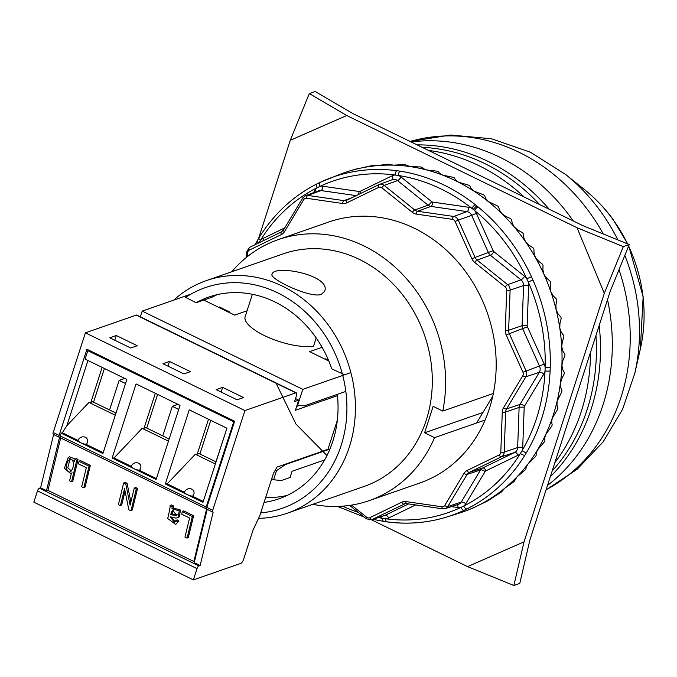 <?xml version="1.0" encoding="UTF-8"?>
<svg xmlns="http://www.w3.org/2000/svg" width="677" height="677" viewBox="0 0 677 677"><rect width="100%" height="100%" fill="white"/><g stroke="black" fill="none" stroke-linecap="round" stroke-linejoin="round"><path stroke-width="1.02" d="M411.184 141.975A189.721 164.469 70.8 0 1 573.284 220.973M607.506 299.657A189.721 164.469 70.8 0 1 547.515 485.392M184.821 296.873L196.059 302.754L212.62 296.983A106.797 92.58 70.8 0 1 217.148 294.656M316.201 337.925L313.536 346.167A40.205 13.176 -162.1 0 1 268.845 337.603A40.205 13.176 -162.1 0 1 245.15 316.658L252.377 294.283M196.059 302.754A106.797 92.58 70.8 0 1 208.711 297.085A106.797 92.58 70.8 0 1 331.73 368.872L343.924 374.415M173.727 300.131A123.129 106.746 70.8 0 1 206.29 280.625A123.129 106.746 70.8 0 1 347.589 361.814A123.129 106.746 70.8 0 1 287.276 513.2A123.129 106.746 70.8 0 1 258.538 518.354M206.29 280.625L283.189 253.85A123.129 106.746 70.8 0 1 424.487 335.039A123.129 106.746 70.8 0 1 364.167 486.424L287.276 513.2M321.22 294.487C309.491 298.362 268.871 278.543 272.036 274.32C273.584 264.038 331.671 275.175 324.638 291.313L321.22 294.487M185.396 297.558A116.85 101.296 70.8 0 1 342.393 374.068M342.934 376.167A116.85 101.296 70.8 0 1 260.696 512.878M337.341 394.361A106.797 92.58 70.8 0 1 278.941 498.805A106.797 92.58 70.8 0 1 264.072 502.436M287.065 495.462A106.797 92.58 70.8 0 1 265.672 497.477M485.13 420.036L434.558 437.638A138.21 119.812 70.8 0 1 369.126 500.658A138.21 119.812 70.8 0 1 312.774 504.314M231.796 271.748A138.21 119.812 70.8 0 1 278.23 239.616A138.21 119.812 70.8 0 1 402.468 274.303A138.21 119.812 70.8 0 1 442.775 411.074L493.347 393.464M434.558 437.638L424.597 432.789L482.955 412.471M424.597 432.789L433.128 406.369L442.775 411.074M552.187 470.947A188.468 163.385 -109.2 0 0 595.946 335.462M539.687 204.598A188.468 163.385 -109.2 0 0 422.101 147.298M428.516 150.421A188.468 163.385 70.8 0 1 478.961 165.679A188.468 163.385 70.8 0 1 524.201 197.049M590.505 352.294A188.468 163.385 70.8 0 1 554.869 462.653M468.611 509.773L472.089 508.402A179.566 155.659 -109.2 0 0 473.181 507.953L477.167 505.973A179.676 155.761 -109.2 0 0 491.434 497.959A179.676 155.761 -109.2 0 0 504.746 488.235A179.676 155.761 -109.2 0 0 516.94 476.921A179.676 155.761 -109.2 0 0 527.899 464.126A179.676 155.761 -109.2 0 0 537.487 450.002A179.676 155.761 -109.2 0 0 545.611 434.693A179.676 155.761 -109.2 0 0 552.187 418.378A179.676 155.761 -109.2 0 0 557.12 401.224A179.676 155.761 -109.2 0 0 560.378 383.427A179.676 155.761 -109.2 0 0 561.918 365.182A179.676 155.761 -109.2 0 0 561.724 346.683A179.676 155.761 -109.2 0 0 559.794 328.142A179.676 155.761 -109.2 0 0 556.147 309.744A179.676 155.761 -109.2 0 0 550.833 291.719A179.676 155.761 -109.2 0 0 543.91 274.236A179.676 155.761 -109.2 0 0 535.439 257.505A179.676 155.761 -109.2 0 0 525.53 241.706A179.676 155.761 -109.2 0 0 514.283 227.007A179.676 155.761 -109.2 0 0 501.818 213.568A179.676 155.761 -109.2 0 0 488.278 201.543A179.676 155.761 -109.2 0 0 473.815 191.058L483.539 194.781A179.566 155.659 -109.2 0 1 484.588 195.543L485.773 198.589L488.278 201.543L497.587 205.986A179.566 155.659 -109.2 0 1 498.568 206.857L499.541 210.251L501.818 213.568L505.804 216.378L510.636 218.679A179.566 155.659 -109.2 0 1 511.541 219.653L512.277 223.359L514.283 227.007L517.981 230.129L522.542 232.71A179.566 155.659 -109.2 0 1 523.355 233.777L523.82 237.771L525.53 241.706L528.915 245.108L533.18 247.934A179.566 155.659 -109.2 0 1 533.899 249.077L534.068 253.316L535.439 257.505L538.494 261.153L542.429 264.182A179.566 155.659 -109.2 0 1 543.039 265.392L542.886 269.835L543.91 274.236L546.593 278.078L550.189 281.268A179.566 155.659 -109.2 0 1 550.689 282.537L550.189 287.15L550.833 291.719L553.143 295.705L556.367 299.014A179.566 155.659 -109.2 0 1 556.756 300.326L555.902 305.065L556.147 309.744L558.051 313.832L560.911 317.234A179.566 155.659 -109.2 0 1 561.174 318.562L559.947 323.386L559.794 328.142L561.284 332.28L563.763 335.707A179.566 155.659 -109.2 0 1 563.899 337.053L562.291 341.91L561.724 346.683L562.799 350.821L564.889 354.24A179.566 155.659 -109.2 0 1 564.906 355.586L562.909 360.435L561.918 365.182L562.579 369.278L564.279 372.638A179.566 155.659 -109.2 0 1 564.169 373.958L561.783 378.756L560.378 383.427L560.632 387.43L561.944 390.688A179.566 155.659 -109.2 0 1 561.707 391.983L557.12 401.224L556.959 405.091L557.907 408.197A179.566 155.659 -109.2 0 1 557.543 409.441L552.187 418.378L551.628 422.05L552.204 424.978A179.566 155.659 -109.2 0 1 551.73 426.163L545.611 434.693L544.68 438.137L544.909 440.837A179.566 155.659 -109.2 0 1 544.316 441.946L537.487 450.002L536.192 453.175L536.099 455.613A179.566 155.659 -109.2 0 1 535.405 456.637L527.899 464.126L526.266 466.995L525.86 469.127A179.566 155.659 -109.2 0 1 525.073 470.058L516.94 476.921L514.325 481.245A179.566 155.659 -109.2 0 1 513.437 482.066L504.746 488.235L501.598 491.832A179.566 155.659 -109.2 0 1 500.642 492.534L487.838 500.768A179.566 155.659 -109.2 0 1 486.805 501.344L477.167 505.973A179.676 155.761 -109.2 0 1 467.054 510.382A179.676 155.761 -109.2 0 1 462.095 512.193A179.676 155.761 -109.2 0 1 458.117 513.488L446.625 517.05A179.253 155.397 -109.2 0 0 464.219 510.221A179.253 155.397 -109.2 0 0 467.037 508.85A179.253 155.397 -109.2 0 0 524.954 455.113A179.253 155.397 -109.2 0 0 526.655 452.287A179.253 155.397 -109.2 0 0 550.113 370.852A179.253 155.397 -109.2 0 0 550.24 367.315A179.253 155.397 -109.2 0 0 532.943 279.999A179.253 155.397 -109.2 0 0 531.462 276.715L526.791 278.78A175.487 152.122 -109.2 0 0 474.509 210.454L471.877 208.338A3.766 1.117 -51.8 0 1 475.364 204.75A179.253 155.397 -109.2 0 0 400.158 171.179A179.253 155.397 -109.2 0 0 396.976 170.714A179.253 155.397 -109.2 0 0 328.794 178.635L328.794 178.635A179.253 155.397 -109.2 0 0 320.111 182.358A3.766 1.87 -115.2 0 0 320.052 182.384L317.217 183.763A3.766 1.87 -116.5 0 1 317.293 183.729A179.253 155.397 -109.2 0 1 319.993 182.409M469.753 185.82A179.566 155.659 -109.2 0 0 468.645 185.176L458.574 182.231A179.676 155.761 -109.2 0 0 442.733 175.157L453.074 177.289A179.566 155.659 -109.2 0 1 454.225 177.797L455.714 180.082L458.574 182.231A179.676 155.761 -109.2 0 1 473.815 191.058L471.107 188.494L469.753 185.82M438.171 171.569A179.566 155.659 -109.2 0 0 436.995 171.196L426.468 169.919A179.676 155.761 -109.2 0 0 409.949 166.567L420.578 166.965A179.566 155.659 -109.2 0 1 421.771 167.202L423.413 168.658L426.468 169.919A179.676 155.761 -109.2 0 1 442.733 175.157L439.754 173.447L438.171 171.569M405.21 164.748A179.566 155.659 -109.2 0 0 404.008 164.638L393.354 165.146A179.676 155.761 -109.2 0 0 376.877 165.662L387.464 164.257A179.566 155.659 -109.2 0 1 388.657 164.223L393.354 165.146A179.676 155.761 -109.2 0 1 409.949 166.567L405.21 164.748M349.611 170.968L355.18 169.292A179.566 155.659 -109.2 0 1 356.314 168.971L360.689 168.108A179.676 155.761 -109.2 0 1 376.877 165.662L372.299 165.637A179.566 155.659 -109.2 0 0 371.123 165.814L360.689 168.108A179.676 155.761 -109.2 0 0 348.943 171.171A179.676 155.761 -109.2 0 0 344.965 172.474A179.676 155.761 -109.2 0 0 340.006 174.285L320.052 182.384A3.766 1.87 -115.2 0 0 319.882 186.412L317.124 187.749A3.766 1.87 -116.5 0 1 317.208 183.763C293.259 195.873 273.846 213.873 258.995 237.762L254.916 244.769M380.068 516.974A10.02 8.683 -109.2 0 0 382.598 518.328L385.712 518.777A175.487 152.122 -109.2 0 0 460.961 507.386L463.72 506.041A175.487 152.122 -109.2 0 0 520.418 453.438L522.085 450.662A175.487 152.122 -109.2 0 0 545.044 370.937L545.171 367.484A175.487 152.122 -109.2 0 0 528.246 282.004L526.791 278.78A10.02 8.683 -109.2 0 0 524.54 276.284L493.965 251.709A2.547 2.209 70.8 0 1 493.178 250.676L476.371 213.323A10.02 8.683 -109.2 0 0 474.509 210.454A3.766 1.083 -50.7 0 1 478.055 206.917L475.364 204.75M378.231 517.583A175.487 152.122 -109.2 0 0 382.598 518.328A3.766 1.709 98.8 0 0 383.774 521.434L386.99 521.899C407.469 524.582 427.356 522.966 446.625 517.05A179.253 155.397 -109.2 0 1 387.354 521.865M351.558 505.11L366.689 517.27A2.513 0.736 128.8 0 0 366.299 518.819L371.411 519.826L384.731 515.451A6.254 5.416 -109.2 0 0 385.315 515.214A3.766 1.87 64.1 0 1 388.615 518.032A10.02 8.683 -109.2 0 1 385.712 518.777A3.766 1.718 97.6 0 0 386.965 521.891M451.449 506.599L457.94 507.53A10.02 8.683 -109.2 0 0 460.961 507.386A3.766 1.87 64.8 0 0 464.219 510.221M524.954 455.113A3.766 1.532 31.6 0 1 520.418 453.438A10.02 8.683 -109.2 0 1 518.007 455.266L485.968 470.811A2.547 2.209 70.8 0 0 485.113 471.598L465.768 503.739A10.02 8.683 -109.2 0 1 463.72 506.041A3.766 1.87 63.5 0 0 467.037 508.85M369.126 500.658L419.698 483.048A138.21 119.812 -109.2 0 0 477.293 435.353A138.21 119.812 -109.2 0 0 467.959 274.921A138.21 119.812 -109.2 0 0 328.802 222.005L278.23 239.616M258.589 242.992A3.766 1.515 -149.6 0 1 257.277 240.623M313.485 192.7L315.076 190.059A10.02 8.683 -109.2 0 1 317.124 187.749A175.487 152.122 -109.2 0 0 260.425 240.36A3.766 1.532 -148.4 0 1 258.978 237.788M284.738 227.904L262.837 238.532A10.02 8.683 -109.2 0 0 260.425 240.36L258.758 243.128M476.371 213.323L471.666 215.371A6.254 5.416 -109.2 0 0 467.003 211.622A3.766 1.718 -81.8 0 0 468.899 207.323A10.02 8.683 -109.2 0 1 471.877 208.338A175.487 152.122 -109.2 0 0 398.245 175.461L395.131 175.013A3.766 1.718 -82.4 0 1 396.976 170.714M468.899 207.323L432.747 202.11A2.547 2.209 70.8 0 1 431.638 201.611L401.063 177.035A10.02 8.683 -109.2 0 0 398.245 175.461A3.766 1.709 -81.2 0 1 400.158 171.179M550.24 367.315A3.766 0.753 1.6 0 1 545.171 367.484A10.02 8.683 -109.2 0 0 544.24 364.158L527.434 326.813A2.547 2.209 70.8 0 1 527.18 325.519L528.644 285.406A10.02 8.683 -109.2 0 0 528.246 282.004L532.943 279.999M526.655 452.287A3.766 1.515 30.4 0 1 522.085 450.662A10.02 8.683 -109.2 0 0 522.729 447.412L524.193 407.3A2.547 2.209 70.8 0 1 524.54 406.098L543.885 373.958A10.02 8.683 -109.2 0 0 545.044 370.937A3.766 0.787 2.6 0 0 550.113 370.852M275.903 382.843L295.925 424.03L326.974 455.545M476.608 422.998L492.788 396.13M309.296 93.57L290.281 140.291L346.742 115.513L309.296 93.57L315.211 91.505L352.658 113.457L582.939 225.678L629.238 244.549L623.322 246.606L604.307 293.327L524.032 541.845L467.57 566.624L371.487 519.801M604.307 293.327L577.032 227.743L346.742 115.513M290.281 140.291L258.58 238.439M524.032 541.845L513.868 585.495L519.775 583.43L529.947 539.789L610.222 291.271L629.238 244.549M623.322 246.606L577.032 227.743M513.868 585.495L467.57 566.624M324.622 459.954L292.058 471.285L290.052 477.497L281.183 480.594L273.584 479.722L276.504 470.693L285.288 464.625L329.936 449.079M345.829 391.408L304.261 405.878L297.668 405.168L302.771 389.36L350.872 372.604M328.802 361.019L309.584 351.651L322.108 347.293M247.046 310.811L234.631 315.127L203.743 300.072M302.771 389.36L142.204 311.107L190.982 294.123M275.319 470.109L276.504 470.693M273.584 479.722L271.705 478.808M140.351 316.836L142.204 311.107M170.367 331.459A44.606 38.665 -109.2 0 0 165.603 329.14M223.537 357.371A44.606 38.665 -109.2 0 0 218.781 355.053M276.715 383.292A44.606 38.665 -109.2 0 0 271.959 380.973M297.668 405.168L297.144 404.914M284.763 464.371L285.288 464.625M328.43 360.139L325.688 358.802M229.799 312.072L219.34 306.969M68.165 457.584L74.478 461.282L74.961 459.319L76.789 460.208L71.534 481.821L69.57 480.865L71.44 473.147L70.831 473.595L64.4 468.171L68.165 457.584L69.452 456.806L75.342 459.091M74.961 459.319L76.247 458.541L78.075 459.438L72.82 481.042L71.534 481.821M120.421 505.643L118.382 504.653L123.637 483.039L125.812 484.106L130.102 505.186L134.232 488.21L135.518 487.432L137.549 488.422L132.294 510.026L131.008 510.805L128.833 509.747L124.543 488.676L120.421 505.643L121.708 504.864L125.042 491.138M123.637 483.039L124.923 482.269L127.098 483.327L130.889 501.953M194.544 561.25L193.85 561.487L47.932 490.376L60.676 437.968M193.85 561.487L206.629 508.918A2.513 0.948 116 0 1 206.265 508.918A2.513 0.948 116 0 1 206.18 507.065L233.726 421.779L234.547 421.5M173.287 507.987L173.363 505.871L171.306 504.873L170.02 505.643C170.299 506.912 169.529 511.211 167.693 518.54L175.732 524.43L178.94 521.104L177.103 519.809L174.488 522.322L170.215 516.856L175.792 518.108L177.916 517.685L179.27 510.847L172 508.766L173.287 507.987L180.556 510.077L179.202 516.906L177.916 517.685M175.106 521.755L171.273 516.966M175.732 524.43L178.94 521.104M183.602 510.864L193.614 515.739L188.367 537.352L187.08 538.13L184.956 537.098L189.594 518.032L181.69 514.19L182.316 511.634L183.602 510.864M80.335 460.538L90.346 465.412L85.099 487.025L83.813 487.804L81.689 486.771L86.326 467.705L78.43 463.863L79.048 461.316L80.335 460.538M337.307 420.332L327.947 449.333L277.079 467.045L273.474 473.308L259.799 515.671L253.054 530.049L243.568 559.422A3.766 1.413 116 0 1 240.699 563.425L193.377 579.901L197.024 568.612A2.513 0.948 116 0 1 198.936 565.938L200.121 565.523L213.17 512.1A2.513 0.948 116 0 1 212.806 512.1A2.513 0.948 116 0 1 212.722 510.255L244.922 410.567L295.79 392.855L136.263 315.11A3.766 1.413 -64 0 1 136.822 315.11L296.348 392.855A3.766 1.413 116 0 0 295.79 392.855M337.476 395.639L295.409 410.279L298.692 400.115L295.519 398.567M296.348 392.855A3.766 1.413 116 0 1 296.467 395.63L294.554 401.554L298.692 400.115M53.61 434.524L40.595 487.778L39.41 488.193A2.513 0.948 116 0 0 37.497 490.867L33.85 502.165L193.377 579.901M53.652 434.363A2.513 0.948 -64 0 1 53.28 434.363A2.513 0.948 -64 0 1 53.195 432.51L85.395 332.822L136.263 315.11M207.221 509.383L194.206 562.646L200.121 565.523M207.264 509.222A2.513 0.948 -64 0 1 206.891 509.222A2.513 0.948 -64 0 1 206.807 507.378L212.722 510.255M47.991 490.148L46.51 490.664L59.559 437.24A2.513 0.948 -64 0 1 59.195 437.24A2.513 0.948 -64 0 1 59.111 435.396L86.927 349.264L234.631 421.238L206.807 507.378M225.644 432.18L215.929 461.807M40.595 487.778L46.51 490.664M243.585 397.56L237.077 399.828L216.149 389.622L222.648 387.362L243.585 397.56M244.922 410.567L85.395 332.822M183.907 373.916L162.971 363.71L169.478 361.45L190.415 371.648L183.907 373.916M130.729 348.003L109.792 337.798L116.3 335.53L137.236 345.735L130.729 348.003M221.134 392.059L222.648 387.362M167.964 366.147L169.478 361.45M114.785 340.226L116.3 335.53M124.796 378.435L119.127 380.406L109.581 409.974M119.127 380.406L125.533 383.529M177.975 404.347L172.305 406.327L162.759 435.886M172.305 406.327L178.711 409.441M299.522 405.371L296.678 406.361M86.165 444.391A6.144 2.014 -162.1 0 1 81.003 442.809A6.144 2.014 -162.1 0 1 78.075 440.448A5.027 4.451 155.6 0 1 84.126 436.893A5.027 4.451 155.6 0 1 85.404 437.3A5.027 4.451 155.6 0 1 86.47 438.036A5.027 4.451 155.6 0 1 86.165 444.391L103.2 452.685M168.471 441.142L142.162 428.321L114.015 457.957L131.253 466.36A5.027 4.451 155.6 0 1 137.304 462.806A5.027 4.451 155.6 0 1 138.573 463.212A5.027 4.451 155.6 0 1 139.648 463.948A5.027 4.451 155.6 0 1 139.344 470.303L156.37 478.605M215.362 463.999L195.34 454.242L167.185 483.877L184.432 492.272A5.027 4.451 155.6 0 1 190.474 488.718A5.027 4.451 155.6 0 1 191.752 489.124A5.027 4.451 155.6 0 1 192.818 489.86A6.279 5.45 -109.2 0 0 191.693 489.149M115.293 415.229L88.983 402.409L66.888 425.672L62.335 432.772L61.158 433.187L60.261 435.954A2.513 0.948 116 0 0 60.346 437.807L206.265 508.918M66.888 425.672L87.951 360.477M61.158 433.187L102.921 453.539L126.853 379.442L85.09 359.089L87.807 350.669L88.983 350.263M233.726 421.779L87.807 350.669M199.901 453.988L210.767 420.332M146.723 428.076L157.597 394.42M93.553 402.163L104.419 368.508M216.056 461.866L198.996 453.548L197.219 454.165L208.499 419.232M226.922 428.211L189.238 409.847L165.306 483.945L202.99 502.309L226.922 428.211M180.031 405.354L136.069 383.927L112.137 458.033L156.099 479.46L180.031 405.354M167.185 483.877L165.306 483.945M195.34 454.242L197.219 454.165M192.818 489.86A5.027 4.451 155.6 0 1 192.522 496.216L203.269 501.454M192.522 496.216A6.144 2.014 -162.1 0 1 187.351 494.633A6.144 2.014 -162.1 0 1 184.432 492.272M142.162 428.321L144.04 428.253L155.329 393.312M114.015 457.957L112.137 458.033M144.04 428.253L145.817 427.636L169.157 439.009M139.344 470.303A6.144 2.014 -162.1 0 1 134.181 468.721A6.144 2.014 -162.1 0 1 131.253 466.36M62.335 432.772L78.075 440.448M88.983 402.409L90.87 402.341L102.151 367.399M90.87 402.341L92.639 401.723L115.987 413.097M171.916 511.304L170.722 514.774L176.672 515.434L172.847 510.433L171.916 511.304L173.202 510.526L172.009 513.995L177.315 514.867M170.722 514.774L172.009 513.995M176.028 515.646L177.188 514.943M172 508.766L172.068 506.65L170.02 505.643M172.068 506.65L173.363 505.871M177.653 521.882L175.817 520.588M182.316 511.634L192.327 516.517L193.614 515.739M192.327 516.517L187.08 538.13M134.232 488.21L136.263 489.2L137.549 488.422M136.263 489.2L131.008 510.805M125.812 484.106L127.098 483.327M71.051 471.192C76.103 464.312 72.211 456.713 68.859 460.081C64.298 464.828 67.108 475.169 71.051 471.192L70.636 471.48M76.789 460.208L78.075 459.438M69.917 459.505L67.776 467.731L71.271 470.989M79.048 461.316L89.059 466.191L90.346 465.412M89.059 466.191L83.813 487.804M417.142 144.878A189.721 164.469 70.8 0 1 549.182 209.227M599.196 325.392A189.721 164.469 70.8 0 1 550.316 476.743M603.283 233.971A187.741 162.751 -109.2 0 0 588.965 211.571A187.741 162.751 -109.2 0 0 410.127 141.459L450.535 135.028L491.434 138.76L530.48 152.24L565.676 174.514A179.727 155.803 -109.2 0 1 600 210.555A179.727 155.803 -109.2 0 1 617.864 239.912M546.119 489.733A187.741 162.751 -109.2 0 0 619.015 269.658M628.705 245.853L643.15 296.619L640.366 348.867L634.84 373.145A179.727 155.803 -109.2 0 0 624.812 255.415M627.528 243.847A143.642 124.526 -109.2 0 0 612.524 218.916A143.642 124.526 -109.2 0 0 585.089 190.11L565.676 174.514M640.366 348.867A143.642 124.526 -109.2 0 0 628.603 246.106M531.47 276.715A179.253 155.397 -109.2 0 0 478.055 206.917M473.231 209.328L476.718 205.825M388.615 518.032L415.627 504.932M322.904 186.26L359.055 191.473A2.547 2.209 70.8 0 0 360.189 191.303L392.228 175.766A10.02 8.683 -109.2 0 1 395.131 175.013A175.487 152.122 -109.2 0 0 319.882 186.412A10.02 8.683 -109.2 0 1 322.904 186.26A3.766 1.718 -81.8 0 1 321.008 190.559A6.254 5.416 -109.2 0 0 318.655 190.804L305.496 195.645L302.805 197.896L283.46 230.028L281.471 231.889A2.513 1.244 -115.9 0 1 281.522 231.864M342.638 506.168A175.487 152.122 -109.2 0 0 358.294 512.387M457.94 507.53A3.766 1.718 98.2 0 0 457.22 504.695M366.689 517.27A3.495 3.03 -109.2 0 0 369.769 517.719L401.808 502.173A9.072 7.862 70.8 0 1 405.853 501.564L442.005 506.777A2.513 1.142 98.2 0 0 442.826 508.85A2.513 1.142 98.2 0 0 443.088 508.825A6.008 5.204 -109.2 0 0 445.195 508.647L458.515 504.272A6.254 5.416 -109.2 0 0 461.198 502.089L480.543 469.956A6.313 5.475 70.8 0 1 482.659 467.985L514.698 452.448A6.254 5.416 -109.2 0 0 517.651 447.548L519.115 407.427A6.313 5.475 70.8 0 1 519.97 404.448L539.315 372.316A6.254 5.416 -109.2 0 0 539.535 366.198L522.729 328.853A6.313 5.475 70.8 0 1 522.102 325.654L523.566 285.542A6.254 5.416 -109.2 0 0 521.002 279.846L490.427 255.271A6.313 5.475 70.8 0 1 488.472 252.716L471.666 215.371L458.236 220.067A6.008 5.204 -109.2 0 0 453.759 216.471L417.607 211.258L430.851 206.409A6.313 5.475 70.8 0 1 428.101 205.182L397.526 180.607A6.254 5.416 -109.2 0 0 392.448 179.625L379.289 184.466A6.008 5.204 -109.2 0 0 378.875 184.643A2.513 1.244 -115.9 0 0 378.824 184.669L346.776 200.206A2.513 1.244 -115.9 0 1 346.836 200.18L378.765 184.694M465.768 503.739A3.766 1.523 31 0 0 461.198 502.089L447.776 506.548L467.122 474.416L480.543 469.956A3.766 1.523 31 0 1 485.113 471.598M369.769 517.719A2.513 1.244 64.1 0 0 371.969 519.597L385.315 515.214L408.595 503.916M371.411 519.826A6.008 5.204 -109.2 0 0 371.969 519.597L405.227 503.654M401.808 502.173A2.513 1.244 64.1 0 0 404.008 504.052A6.558 5.687 70.8 0 1 404.626 503.806L404.626 503.806A6.558 5.687 70.8 0 1 406.471 503.57M442.005 506.777A3.495 3.03 -109.2 0 0 444.73 505.457L464.075 473.316A9.072 7.862 70.8 0 1 467.122 470.49L499.161 454.952A3.495 3.03 -109.2 0 0 500.802 452.219L502.266 412.098A9.072 7.862 70.8 0 1 503.502 407.816L522.847 375.684A3.495 3.03 -109.2 0 0 522.974 372.265L506.168 334.912A9.072 7.862 70.8 0 1 505.254 330.325L506.718 290.205A3.495 3.03 -109.2 0 0 505.287 287.023L474.712 262.448A9.072 7.862 70.8 0 1 471.903 258.783L455.096 221.43A3.495 3.03 -109.2 0 0 452.49 219.34L416.347 214.127A9.072 7.862 70.8 0 1 412.386 212.358L381.811 187.783A3.495 3.03 -109.2 0 0 378.731 187.343L346.692 202.88A9.072 7.862 70.8 0 1 342.655 203.489L306.503 198.276A3.495 3.03 -109.2 0 0 303.77 199.605L284.433 231.737A9.072 7.862 70.8 0 1 281.387 234.564L249.339 250.101A3.495 3.03 -109.2 0 0 247.697 252.843L247.562 256.498M262.837 238.532A3.766 1.87 -115.9 0 1 263.404 240.648M315.076 190.059A3.766 1.523 -149 0 1 316.447 191.616M401.063 177.035A3.766 1.1 -51.2 0 1 397.526 180.607L384.172 185.405A6.008 5.204 -109.2 0 0 379.289 184.466L378.824 184.669A2.513 1.244 -115.9 0 0 378.731 187.343M392.228 175.766A3.766 1.87 -115.9 0 1 392.203 179.718M431.638 201.611A3.766 1.1 -51.2 0 1 428.101 205.182L414.747 209.98L384.172 185.405A2.513 0.736 -51.2 0 0 381.811 187.783M432.747 202.11A3.766 1.718 -81.8 0 1 430.851 206.409L467.003 211.622L453.759 216.471A2.513 1.142 -81.8 0 0 452.49 219.34M416.347 214.127A2.513 1.142 -81.8 0 1 417.607 211.258A6.558 5.687 70.8 0 1 414.747 209.98A2.513 0.736 -51.2 0 0 412.386 212.358M346.692 202.88A2.513 1.244 -115.9 0 1 346.776 200.206L346.387 200.375A6.558 5.687 70.8 0 1 343.916 200.629L307.764 195.408A6.008 5.204 -109.2 0 0 305.496 195.645M342.655 203.489A2.513 1.142 -81.8 0 1 343.916 200.629L352.082 197.633M306.503 198.276A2.513 1.142 -81.8 0 1 307.764 195.408L321.008 190.559L356.204 195.636M303.77 199.605A2.513 1.015 -149 0 1 302.805 197.896M284.433 231.737A2.513 1.015 -149 0 1 283.46 230.028M281.387 234.564A2.513 1.244 -115.9 0 1 281.471 231.889L249.432 247.435A2.513 1.244 -115.9 0 1 249.483 247.41L281.412 231.923M249.339 250.101A2.513 1.244 -115.9 0 1 249.432 247.435L246.369 252.335L246.174 257.607M247.697 252.843A2.513 0.516 -177.9 0 1 246.369 252.335M359.055 191.473A3.766 1.718 -81.8 0 1 358.26 194.637M360.189 191.303A3.766 1.87 -115.9 0 1 360.756 193.427M455.096 221.43L458.236 220.067L475.042 257.421L493.178 250.676M471.903 258.783L475.042 257.421A6.558 5.687 70.8 0 0 477.073 260.078L490.427 255.271A3.766 1.1 -51.2 0 0 493.965 251.709M474.712 262.448A2.513 0.736 -51.2 0 1 477.073 260.078L507.648 284.645A6.008 5.204 -109.2 0 1 510.111 290.12L508.639 330.232L522.102 325.654A3.766 0.77 2.1 0 1 527.18 325.519M524.54 276.284A3.766 1.1 -51.2 0 1 521.002 279.846L507.648 284.645A2.513 0.736 -51.2 0 0 505.287 287.023M528.644 285.406A3.766 0.77 2.1 0 0 523.566 285.542L510.111 290.12A2.513 0.516 2.1 0 1 506.718 290.205M543.885 373.958A3.766 1.523 31 0 0 539.315 372.316L525.894 376.776A6.008 5.204 -109.2 0 0 526.105 370.903L509.299 333.558A6.558 5.687 70.8 0 1 508.639 330.232A2.513 0.516 2.1 0 1 505.254 330.325M544.24 364.158L522.974 372.265M524.54 406.098A3.766 1.523 31 0 0 519.97 404.448L506.548 408.916L525.894 376.776A2.513 1.015 31 0 1 522.847 375.684M524.193 407.3A3.766 0.77 2.1 0 0 519.115 407.427L505.66 412.005A6.558 5.687 70.8 0 1 506.548 408.916A2.513 1.015 31 0 1 503.502 407.816M522.729 447.412A3.766 0.77 2.1 0 0 517.651 447.548L504.196 452.126L505.66 412.005A2.513 0.516 2.1 0 1 502.266 412.098M518.007 455.266A3.766 1.87 64.1 0 0 514.698 452.448L501.361 456.831A6.008 5.204 -109.2 0 0 504.196 452.126A2.513 0.516 2.1 0 1 500.802 452.219M485.968 470.811A3.766 1.87 64.1 0 0 482.659 467.985L469.322 472.377L501.361 456.831A2.513 1.244 64.1 0 1 499.161 454.952M444.73 505.457A2.513 1.015 31 0 0 447.776 506.548A6.008 5.204 -109.2 0 1 445.195 508.647L442.826 508.85L406.674 503.637A2.513 1.142 98.2 0 0 406.936 503.612M464.075 473.316A2.513 1.015 31 0 0 467.122 474.416A6.558 5.687 70.8 0 1 469.322 472.377A2.513 1.244 64.1 0 1 467.122 470.49M506.168 334.912L527.434 326.813M405.853 501.564A2.513 1.142 98.2 0 0 406.674 503.637L404.626 503.806M39.41 488.193L198.936 565.938M53.195 432.51L59.111 435.396M37.497 490.867L197.024 568.612M60.261 435.954L206.18 507.065M170.959 513.801L172.246 513.022M634.84 373.145L622.595 409.28L603.182 441.793L577.303 469.144L546.06 489.903M585.089 190.11C595.599 198.581 604.899 208.321 612.964 219.331L627.799 243.965M350.001 170.849L348.943 171.171M349.611 505.406L366.299 518.819M337.569 506.438L363.981 516.957M372.925 519.327L383.791 521.434M468.696 509.739L467.054 510.382M59.195 437.24L53.28 434.363M206.891 509.222L212.806 512.1M72.117 472.817L70.831 473.595"/></g></svg>
